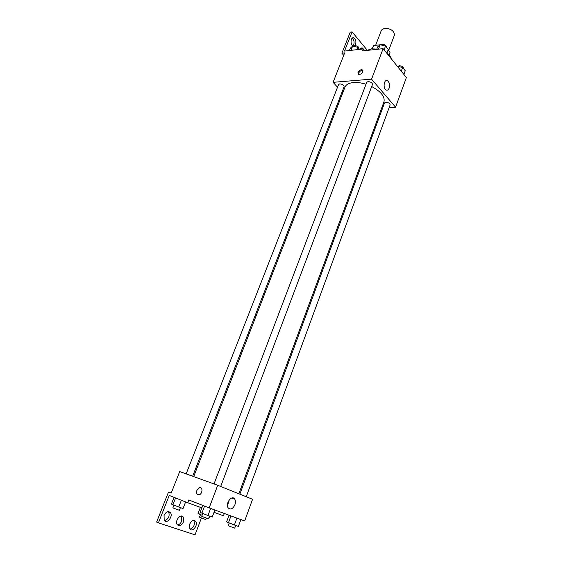 <?xml version="1.0" encoding="UTF-8"?>
<svg xmlns="http://www.w3.org/2000/svg" width="563" height="563" viewBox="0 0 563 563"><rect width="100%" height="100%" fill="white"/><g stroke="black" fill="none" stroke-linecap="round" stroke-linejoin="round"><path stroke-width="0.84" d="M388.688 50.381L394.459 35.047C394.191 30.881 390.877 28.6 384.508 28.213L381.454 30.106L375.641 45.307M388.174 49.734L390.082 52.12L389.061 55.181M372.403 48.756L373.635 45.54L372.136 48.77M373.635 45.54L380.109 44.794M380.306 44.773L381.257 44.667M388.97 55.083L390.082 52.12M376.809 49.087L371.411 48.833L366.893 50.445M391.757 59.382C391.116 57.278 389.497 55.265 386.88 53.33M359.792 49.354L362.192 47.925L363.332 48.953L362.579 50.923L383.114 48.65L406.38 77.546L395.564 107.195L389.174 107.54M357.969 72.444C359.025 70.474 360.411 69.587 362.136 69.784C363.487 72.247 362.333 73.88 358.666 74.682L357.969 72.444M364.782 50.677L363.339 48.953L344.521 51.071L352.086 31.894L350.242 32.133L341.91 53.203L344.683 52.901L333.085 82.325L371.559 79.151L383.114 48.65M220.689 486.467L372.467 84.471C372.291 82.81 370.82 81.853 368.047 81.593L366.745 82.304L214.024 483.941M192.652 476.235L344.12 86.709C343.923 85.09 342.473 84.14 339.771 83.873L338.588 84.506L186.156 473.891M342.74 92.888L342.022 92.1M337.54 87.195L333.085 82.325M382.699 107.892L381.714 107.948M371.559 79.151L395.564 107.195M246.242 496.742L390.131 104.922C389.955 103.388 388.533 102.487 385.873 102.22L384.543 102.902L239.845 494.173M238.874 493.779L383.952 101.917C385.134 96.73 381.045 91.6 371.686 86.54M366.006 84.253C361.474 82.831 357.315 82.254 353.529 82.536C348.94 82.979 346.09 84.499 344.978 87.11L193.686 476.608M389.139 88.131C388.4 89.904 387.393 90.523 386.127 89.989C382.664 88.426 384.043 78.729 387.45 80.713C389.413 82.318 389.976 84.788 389.139 88.131M362.938 70.586L362.762 70.516C361.038 70.319 359.651 71.205 358.603 73.176L358.49 74.612M341.91 53.203L343.733 55.308M352.086 31.894L367.245 50.191M352.164 38.207C353.951 39.684 354.479 41.845 353.74 44.695L352.917 45.934M360.559 48.228L361.502 49.157M353.655 46.138L353.085 46.011C349.926 44.899 350.7 36.419 353.824 37.904C355.746 39.269 356.33 41.465 355.584 44.477L354.845 45.638M209.162 507.889L188.816 499.958L187.746 502.738L169.231 495.454L158.421 522.858L156.62 522.077L168.492 492.034L171.208 493.097L179.696 471.562L217.726 485.278L252.576 499.29L244.666 520.972L209.162 507.889L217.726 485.278M196.909 490.331L199.52 487.706C203.025 486.721 202.624 494.089 199.119 494.757C196.909 494.764 196.17 493.287 196.909 490.331C196.17 493.287 196.909 494.764 199.119 494.757C202.631 494.089 203.025 486.721 199.52 487.706L196.909 490.331M234.898 504.8C232.808 508.973 230.577 510.022 228.212 507.939C225.024 503.794 231.78 494.483 234.651 498.987C235.608 500.507 235.693 502.449 234.898 504.8M224.313 513.477L223.455 515.778L214.01 512.33M201.427 517.995L195.023 534.85L158.421 522.858M227.445 504.73L228.698 502.47L229.232 499.881M181.23 516.053L181.638 521.204C180.639 523.499 179.245 524.751 177.465 524.955M193.693 520.374L193.883 520.606C195.122 524.688 193.841 527.531 190.048 529.129M168.372 511.598L168.661 511.957C169.906 516.25 168.506 519.149 164.48 520.648M171.229 493.047L168.492 492.034M201.85 507.889L187.746 502.738M183.439 521.957C181.469 525.666 179.4 526.567 177.225 524.66C174.439 520.944 180.772 513.069 183.271 517.094L183.439 521.957M189.703 524.083C191.603 520.458 193.602 519.55 195.685 521.352C198.465 524.885 192.363 532.844 189.858 528.889L189.703 524.083M164.058 515.384C166.113 511.619 168.253 510.725 170.469 512.703C173.348 516.496 166.768 524.512 164.192 520.289L164.058 515.384M202.793 505.412L200.132 512.393L207.965 515.518L212.23 517.052L214.883 510.001M201.878 513.182L204.566 506.102M207.965 515.518L210.639 508.438M209.506 516.074L208.465 518.833L202.771 516.728L201.73 516.271L202.771 513.526M229.064 515.222L226.593 521.88L234.391 524.983L238.374 526.412L240.873 519.579M228.465 522.703L230.971 515.926M234.391 524.983L236.91 518.115M235.7 525.455L234.715 528.129L229.289 526.116L228.205 525.645L229.19 522.985M174.044 497.347L171.405 504.082L172.89 504.786L183.031 508.565L185.614 501.9M172.89 504.786L175.572 497.945M178.738 507.038L181.392 500.24M180.441 507.643L179.407 510.296L173.805 508.234L172.876 507.819L173.911 505.173M208.873 517.756L209.352 517.925L209.985 516.243M200.386 507.354L198.021 513.562L202.117 515.251M199.64 514.3L200.329 512.485M206.389 518.115L205.826 519.593L199.513 517.193L200.491 514.624M376.696 49.361L377.632 46.912L380.173 44.744L385.521 46.025L388.273 49.467L386.837 53.281M378.491 49.164L380.173 44.744M384.072 49.847L385.521 46.025M386.514 47.271L386.514 47.271C386.387 45.512 384.944 44.533 382.2 44.343L380.982 44.934M397.302 66.272L402.651 67.454L405.247 70.699L403.875 74.436M401.271 71.198L402.651 67.454M403.502 68.524L403.523 68.475C403.382 66.849 401.996 65.934 399.35 65.73L398.083 66.335M349.426 50.515L350.355 48.144L352.663 46.046L357.829 47.292L359.574 49.375M350.981 50.339L352.663 46.046M356.893 49.678L357.829 47.292M358.934 48.615L358.962 48.545C358.814 46.828 357.399 45.863 354.718 45.652L353.571 46.265M387.45 80.713L385.655 80.854M362.136 69.784L362.762 70.516M362.192 47.925L360.735 48.094M353.824 37.904L352.311 38.087M234.651 498.987L231.879 497.966M170.469 512.703L168.661 511.957M195.685 521.352L193.883 520.606M183.271 517.094L181.469 516.348"/></g></svg>
